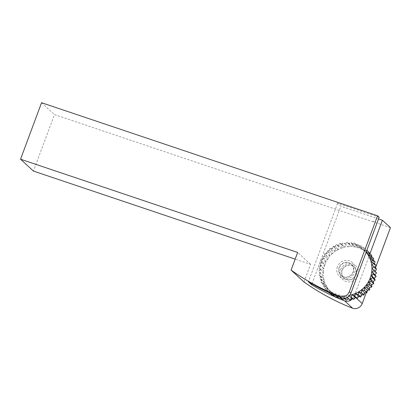 <?xml version="1.0" encoding="UTF-8"?>
<svg xmlns="http://www.w3.org/2000/svg" width="411" height="411" viewBox="0 0 411 411"><rect width="100%" height="100%" fill="white"/><g stroke="black" fill="none" stroke-linecap="round" stroke-linejoin="round"><path stroke-width="0.31" stroke-dasharray="2.06 1.54" d="M342.348 270.299A7.583 7.259 132.6 0 1 354.405 267.068A7.583 7.259 132.6 0 1 354.616 277.559A7.583 7.259 132.6 0 1 344.141 278.226A7.583 7.259 132.6 0 1 342.348 270.299M339.106 267.314A7.583 7.259 -47.4 0 0 340.899 275.242A7.583 7.259 -47.4 0 0 351.374 274.579A7.583 7.259 -47.4 0 0 351.164 264.083A7.583 7.259 -47.4 0 0 339.106 267.314M390.45 227.643L54.458 114.592L33.45 171.079M41.557 102.724L54.458 114.592M379.158 217.255L337.595 203.27L340.837 206.255L378.536 218.94M375.454 267.967L366.247 292.73M303.991 281.967L310.557 264.314L295.165 259.136M369.936 253.762L354.174 296.141A7.583 7.259 132.6 0 1 352.546 298.771M311.975 283.857L340.837 206.255M339.26 298.689A246.42 235.904 132.6 0 1 338.623 298.422M336.013 297.292A246.42 235.904 132.6 0 1 335.129 296.901M337.595 203.27L308.399 281.782M310.557 264.314L297.656 252.446M326.894 288.039L327.182 290.957L328.949 292.581L327.269 291.039L329.396 290.33A26.535 25.405 132.6 0 1 326.894 288.039A26.535 25.405 132.6 0 1 324.731 285.419A26.535 25.405 132.6 0 1 322.948 282.521A26.535 25.405 132.6 0 1 321.582 279.388A26.535 25.405 132.6 0 1 320.647 276.084A26.535 25.405 132.6 0 1 320.169 272.668A26.535 25.405 132.6 0 1 320.148 269.195A26.535 25.405 132.6 0 1 320.59 265.732A26.535 25.405 132.6 0 1 321.489 262.336A26.535 25.405 132.6 0 1 322.825 259.074A26.535 25.405 132.6 0 1 324.572 255.996A26.535 25.405 132.6 0 1 326.704 253.171A26.535 25.405 132.6 0 1 329.185 250.633A26.535 25.405 132.6 0 1 331.96 248.439A26.535 25.405 132.6 0 1 334.991 246.621A26.535 25.405 132.6 0 1 338.217 245.213A26.535 25.405 132.6 0 1 341.582 244.242A26.535 25.405 132.6 0 1 345.024 243.728A26.535 25.405 132.6 0 1 348.487 243.672A26.535 25.405 132.6 0 1 351.908 244.083L350.968 242.351L353.388 244.581L355.135 247.052L356.882 245.244L354.462 243.019L351.908 244.083L355.135 247.052A26.535 25.405 -47.4 0 0 351.713 246.641L353.265 244.566L350.845 242.341L348.487 243.672L351.713 246.641A26.535 25.405 -47.4 0 0 348.251 246.692L349.571 244.381L347.151 242.156L345.024 243.728L348.251 246.692A26.535 25.405 -47.4 0 0 344.808 247.211L345.862 244.694L343.442 242.469L341.582 244.242L344.808 247.211A26.535 25.405 -47.4 0 0 341.443 248.182L342.209 245.501L339.789 243.276L338.217 245.213L341.443 248.182A26.535 25.405 -47.4 0 0 338.217 249.585L338.674 246.785L336.255 244.56L334.991 246.621L338.217 249.585A26.535 25.405 -47.4 0 0 335.186 251.404L335.319 248.521L332.9 246.297L331.96 248.439L335.186 251.404A26.535 25.405 -47.4 0 0 332.412 253.602L332.206 250.684L329.786 248.46L329.185 250.633L332.412 253.602A26.535 25.405 -47.4 0 0 329.93 256.135L329.391 253.233L326.971 251.008L326.704 253.171L329.93 256.135A26.535 25.405 -47.4 0 0 327.798 258.966L326.92 256.12L324.5 253.89L324.572 255.996L327.798 258.966A26.535 25.405 -47.4 0 0 326.051 262.038L324.844 259.29L322.424 257.065L322.825 259.074L326.051 262.038A26.535 25.405 -47.4 0 0 324.716 265.306L323.195 262.696L320.775 260.471L321.489 262.336L324.716 265.306A26.535 25.405 -47.4 0 0 323.817 268.696L322.003 266.271L319.583 264.047L320.59 265.732L323.817 268.696A26.535 25.405 -47.4 0 0 323.375 272.159L318.869 267.731L323.375 272.159A26.535 25.405 -47.4 0 0 323.395 275.632L318.653 271.455L323.395 275.632A26.535 25.405 -47.4 0 0 323.873 279.054L318.926 275.154L320.647 276.084L323.873 279.054A26.535 25.405 -47.4 0 0 324.808 282.357L322.111 280.99L319.696 278.761L321.582 279.388L324.808 282.357A26.535 25.405 -47.4 0 0 326.175 285.486L323.359 284.438L320.94 282.213L322.948 282.521L326.175 285.486A26.535 25.405 -47.4 0 0 327.957 288.388L325.055 287.674L322.635 285.45L324.731 285.419L327.957 288.388A26.535 25.405 -47.4 0 0 330.115 291.009L327.182 290.634L324.762 288.409L326.894 288.039L330.115 291.009A26.535 25.405 -47.4 0 0 332.622 293.3L329.689 293.264M330.12 293.295L332.196 292.257A26.535 25.405 132.6 0 1 329.396 290.33L332.622 293.3A26.535 25.405 -47.4 0 0 335.417 295.221L333.527 295.422M333.809 294.759L335.242 293.778A26.535 25.405 132.6 0 1 332.196 292.257L335.417 295.221A26.535 25.405 -47.4 0 0 338.464 296.742L337.128 297.045M337.066 296.146L338.479 294.867A26.535 25.405 132.6 0 1 335.242 293.778L338.464 296.742A26.535 25.405 -47.4 0 0 341.705 297.831L340.847 298.139M340.195 297.451L341.854 295.504A26.535 25.405 132.6 0 1 338.479 294.867L341.705 297.831A26.535 25.405 -47.4 0 0 345.081 298.473L344.629 298.694M344.248 298.242L343.863 297.883L345.302 295.684A26.535 25.405 132.6 0 1 341.854 295.504L345.081 298.473A26.535 25.405 -47.4 0 0 348.528 298.653L348.42 298.725M348.019 296.896L348.764 295.401A26.535 25.405 132.6 0 1 345.302 295.684L348.528 298.653A26.535 25.405 -47.4 0 0 351.991 298.365A26.535 25.405 -47.4 0 0 355.402 297.621A26.535 25.405 -47.4 0 0 358.705 296.434A26.535 25.405 -47.4 0 0 361.839 294.815A26.535 25.405 -47.4 0 0 364.747 292.807A26.535 25.405 -47.4 0 0 367.383 290.433A26.535 25.405 -47.4 0 0 369.689 287.746A26.535 25.405 -47.4 0 0 371.636 284.787A26.535 25.405 -47.4 0 0 373.183 281.612A26.535 25.405 -47.4 0 0 374.303 278.273A26.535 25.405 -47.4 0 0 374.971 274.836A26.535 25.405 -47.4 0 0 375.186 271.363A26.535 25.405 -47.4 0 0 374.935 267.91L376.558 268.984M349.782 295.226A26.535 25.405 132.6 0 1 348.764 295.401L349.247 295.848M371.708 264.941L374.935 267.91A26.535 25.405 -47.4 0 0 374.226 264.54L376.034 265.321M370.999 261.571L374.226 264.54A26.535 25.405 -47.4 0 0 373.075 261.314L375.027 261.781M369.849 258.349L373.075 261.314A26.535 25.405 -47.4 0 0 371.493 258.293L373.553 258.432M368.271 255.323L371.493 258.293A26.535 25.405 -47.4 0 0 369.52 255.524L371.636 255.329M366.293 252.56L369.52 255.524A26.535 25.405 -47.4 0 0 367.182 253.063L369.314 252.529M366.895 250.299L363.956 250.099L367.182 253.063A26.535 25.405 -47.4 0 0 364.526 250.951L366.627 250.078L364.208 247.854L361.3 247.987L364.526 250.951A26.535 25.405 -47.4 0 0 361.598 249.225L363.622 248.023L361.207 245.799L358.371 246.261L361.598 249.225A26.535 25.405 -47.4 0 0 358.449 247.92L360.355 246.4A28.431 27.218 132.6 0 1 360.468 246.451L361.598 249.225M348.487 243.672L347.274 242.156L349.694 244.381L351.713 246.641M345.024 243.728L348.251 246.692M341.582 244.242L339.907 243.24L344.808 247.211M338.217 245.213L336.368 244.509L338.787 246.734L341.443 248.182M334.991 246.621L333.008 246.23L335.427 248.46L338.217 249.585M331.96 248.439L329.884 248.383L332.304 250.607L335.186 251.404M329.185 250.633L327.058 250.916L329.478 253.14L332.412 253.602M326.704 253.171L324.577 253.793L326.997 256.017L329.93 256.135M324.572 255.996L322.486 256.957L324.906 259.182L327.798 258.966M322.825 259.074L320.821 260.358L323.241 262.583L326.051 262.038M321.489 262.336L319.614 263.929L322.034 266.153L324.716 265.306M320.59 265.732L318.89 267.607L321.304 269.832L323.817 268.696M320.148 269.195L318.653 271.332L321.068 273.556L323.375 272.159M320.169 272.668L318.91 275.031L321.33 277.261L323.395 275.632M320.647 276.084L319.66 278.643L322.08 280.872L323.873 279.054M321.582 279.388L320.888 282.105L323.308 284.33L324.808 282.357M322.948 282.521L322.573 285.347L324.993 287.572L326.175 285.486M324.731 285.419L324.685 288.317L327.105 290.541L327.957 288.388M329.601 293.182L330.115 291.009M332.442 295.452L332.622 293.3M329.396 290.33L330.023 293.228M335.576 297.307L335.417 295.221M332.196 292.257L332.91 294.368M338.947 298.72L338.464 296.742M335.242 293.778L336.188 295.781M342.497 299.655L341.705 297.831M338.479 294.867L340.077 297.43M346.16 300.102L345.081 298.473M341.854 295.504L344.141 298.252M349.869 300.056L348.528 298.653M345.302 295.684L347.074 297.456M348.764 295.401L349.283 295.812M375.073 267.612L374.935 267.91M374.447 263.862L374.226 264.54M373.296 260.189L373.075 261.314M371.621 256.654L371.493 258.293M369.427 253.299L369.52 255.524M360.355 246.4L357.935 244.175L355.222 244.951A26.535 25.405 132.6 0 1 358.371 246.261A26.535 25.405 132.6 0 1 361.3 247.987A26.535 25.405 132.6 0 1 363.956 250.099L364.305 247.925L366.725 250.15L367.182 253.063M361.3 247.987L361.31 245.86L363.73 248.085L364.526 250.951M358.371 246.261L358.048 244.221L360.468 246.451M356.882 245.244A28.431 27.218 132.6 0 1 357 245.275L358.449 247.92A26.535 25.405 -47.4 0 0 355.135 247.052M328.949 292.581L327.182 290.962A28.431 27.218 -47.4 0 0 327.182 290.962A28.431 27.218 -47.4 0 0 327.269 291.039M351.908 244.083A26.535 25.405 132.6 0 1 355.222 244.951L354.58 243.05A28.431 27.218 -47.4 0 0 354.462 243.019M354.58 243.05L357 245.275M363.956 250.099A26.535 25.405 132.6 0 1 366.114 252.339M355.222 244.951L358.449 247.92M341.926 269.929A7.583 7.259 -47.4 0 0 343.719 277.841A7.583 7.259 -47.4 0 0 354.195 277.173A7.583 7.259 -47.4 0 0 353.984 266.682A7.583 7.259 -47.4 0 0 341.926 269.929M340.596 269.719A9.479 9.073 132.6 0 1 356.429 266.446A9.479 9.073 132.6 0 1 350.742 281.73A9.479 9.073 132.6 0 1 340.596 269.719M339.507 267.705A7.583 7.259 132.6 0 1 351.564 264.453A7.583 7.259 132.6 0 1 351.775 274.949A7.583 7.259 132.6 0 1 341.3 275.617A7.583 7.259 132.6 0 1 339.507 267.705M337.369 266.749A9.479 9.073 -47.4 0 0 347.516 278.766A9.479 9.073 -47.4 0 0 353.203 263.477A9.479 9.073 -47.4 0 0 337.369 266.749M374.395 221.889L372.895 221.267L374.395 221.889M356.214 298.016L354.174 296.141M340.899 275.242L344.141 278.226M351.164 264.083L354.405 267.068M341.3 275.617L343.719 277.841M351.564 264.453L353.984 266.682"/><path stroke-width="0.62" d="M335.129 296.901A246.42 235.904 132.6 0 1 311.641 284.761L308.399 281.782A246.42 235.904 -47.4 0 0 341.377 297.888A7.583 7.259 -47.4 0 0 350.932 293.161L379.158 217.255L377.55 215.775L41.557 102.724L20.55 159.211L33.45 171.079L295.165 259.136M378.536 218.94L382.4 220.239L390.45 227.643L375.454 267.967M366.247 292.73L362.219 303.544L356.214 298.016M352.546 298.771A7.583 7.259 132.6 0 1 344.618 300.873L352.669 308.276A7.583 7.259 -47.4 0 0 362.219 303.544M352.669 308.276A246.42 235.904 132.6 0 1 303.991 281.967L291.091 270.099A246.42 235.904 -47.4 0 0 339.763 296.408L341.377 297.888M382.4 220.239L369.936 253.762M311.641 284.761L311.975 283.857M344.618 300.873A246.42 235.904 132.6 0 1 339.26 298.689M338.623 298.422A246.42 235.904 132.6 0 1 336.013 297.292M291.091 270.099L297.656 252.446L20.55 159.211M350.932 293.161L349.319 291.676A7.583 7.259 132.6 0 1 339.763 296.408M349.319 291.676L377.55 215.775M330.069 293.269L328.949 292.581L329.601 293.182A28.431 27.218 132.6 0 0 329.601 293.187A28.431 27.218 132.6 0 0 329.689 293.264M333.527 295.422L332.54 295.524L330.305 293.202M337.128 297.045L335.684 297.364L333.264 295.139L333.809 294.759M340.847 298.139L339.065 298.756L336.645 296.531L337.066 296.146M345.081 298.473L342.615 299.681L340.216 297.43M348.528 298.653L346.278 300.112L344.248 298.242M349.247 295.848L351.991 298.365L349.992 300.045L347.572 297.821L348.019 296.896M355.402 297.621L353.681 299.485L351.261 297.256L352.176 294.656L355.402 297.621L357.164 298.478L354.744 296.254A28.431 27.218 -47.4 0 0 354.863 296.213L355.479 293.464L358.705 296.434L357.282 298.437L354.863 296.213M361.839 294.815L360.735 296.922L358.315 294.697L358.613 291.851L361.839 294.815L363.874 295.041L361.454 292.812A28.431 27.218 -47.4 0 0 361.557 292.74L361.521 289.837L364.747 292.807L363.976 294.97L361.557 292.74M367.383 290.433L366.951 292.606L364.531 290.382L364.156 287.469L367.383 290.433L369.515 289.981L367.095 287.757A28.431 27.218 -47.4 0 0 367.177 287.659L366.463 284.777L369.689 287.746L369.597 289.883L367.177 287.659M371.636 284.787L371.873 286.847L369.458 284.623L368.41 281.818L371.636 284.787L373.686 283.662L371.267 281.437A28.431 27.218 -47.4 0 0 371.323 281.324L369.957 278.643L373.183 281.612L373.743 283.549L371.323 281.324M374.303 278.273L375.166 280.05L372.746 277.826L371.076 275.308L374.303 278.273L376.096 276.536L373.676 274.312A28.431 27.218 -47.4 0 0 373.702 274.188L371.744 271.871L374.971 274.836L376.116 276.413L373.702 274.188M375.186 271.363L371.96 268.393L375.186 271.363L376.568 269.107L374.149 266.878A28.431 27.218 -47.4 0 0 374.138 266.754L371.708 264.941L373.64 263.215L376.06 265.439L374.935 267.91M376.568 269.107A28.431 27.218 132.6 0 0 376.558 268.984L374.138 266.754M376.06 265.439A28.431 27.218 132.6 0 0 376.034 265.321L373.614 263.097L370.999 261.571L372.649 259.67L375.068 261.899L374.447 263.862M375.068 261.899A28.431 27.218 132.6 0 0 375.027 261.781L372.607 259.557L369.849 258.349L371.19 256.315L373.609 258.54L373.296 260.189M373.609 258.54A28.431 27.218 132.6 0 0 373.553 258.432L371.133 256.207L368.271 255.323L369.289 253.202L371.708 255.426L371.621 256.654M371.708 255.426A28.431 27.218 132.6 0 0 371.636 255.329L369.217 253.104L366.293 252.56L366.982 250.386L369.402 252.616L369.427 253.299M369.402 252.616A28.431 27.218 132.6 0 0 369.314 252.529L366.874 250.299M329.987 293.058L332.442 295.452A28.431 27.218 132.6 0 0 332.54 295.524M332.91 294.368L333.157 295.083L335.576 297.307A28.431 27.218 132.6 0 0 335.684 297.364M336.188 295.781L338.947 298.72A28.431 27.218 132.6 0 0 339.065 298.756M340.031 297.353L342.497 299.655A28.431 27.218 132.6 0 0 342.615 299.681M344.141 298.252L346.16 300.102A28.431 27.218 132.6 0 0 346.278 300.112M347.074 297.456L349.869 300.056A28.431 27.218 132.6 0 0 349.992 300.045M349.283 295.812L351.991 298.365M366.114 252.339A26.535 25.405 132.6 0 1 366.293 252.56A26.535 25.405 132.6 0 1 368.271 255.323A26.535 25.405 132.6 0 1 369.849 258.349A26.535 25.405 132.6 0 1 370.999 261.571A26.535 25.405 132.6 0 1 371.708 264.941A26.535 25.405 132.6 0 1 371.96 268.393A26.535 25.405 132.6 0 1 371.744 271.871A26.535 25.405 132.6 0 1 371.076 275.308A26.535 25.405 132.6 0 1 369.957 278.643A26.535 25.405 132.6 0 1 368.41 281.818A26.535 25.405 132.6 0 1 366.463 284.777A26.535 25.405 132.6 0 1 364.156 287.469A26.535 25.405 132.6 0 1 361.521 289.837A26.535 25.405 132.6 0 1 358.613 291.851A26.535 25.405 132.6 0 1 355.479 293.464A26.535 25.405 132.6 0 1 352.176 294.656L354.744 296.254M355.479 293.464L358.207 294.754L360.627 296.978L358.705 296.434M358.613 291.851L361.454 292.812M361.521 289.837L364.434 290.469L366.853 292.694L364.747 292.807M364.156 287.469L367.095 287.757M366.463 284.777L369.386 284.731L371.806 286.955L369.689 287.746M368.41 281.818L371.267 281.437M369.957 278.643L372.705 277.944L375.125 280.168L373.183 281.612M371.076 275.308L373.676 274.312M371.744 271.871L374.159 270.602L376.579 272.827L374.971 274.836M371.96 268.393L374.149 266.878M352.176 294.656A26.535 25.405 132.6 0 1 349.782 295.226M328.949 292.581L329.601 293.187"/></g></svg>
